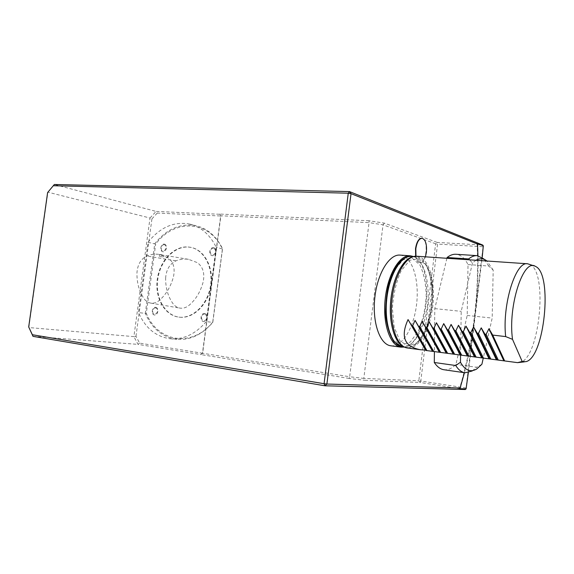 <?xml version="1.0" encoding="UTF-8"?>
<svg xmlns="http://www.w3.org/2000/svg" width="574" height="574" viewBox="0 0 574 574"><rect width="100%" height="100%" fill="white"/><g stroke="black" fill="none" stroke-linecap="round" stroke-linejoin="round"><path stroke-width="0.43" stroke-dasharray="2.87 2.15" d="M159.895 256.535L163.719 256.98L159.895 256.535M163.253 255.157L159.536 254.662L163.253 255.157M168.06 257.748L159.249 254.404C155.059 253.801 150.919 254.332 146.829 255.997C140.809 259.039 137.516 264.707 136.942 272.987C136.834 282.91 139.173 291.434 143.966 298.559C145.782 301.099 148.035 302.613 150.718 303.094C153.689 303.538 156.544 302.649 159.292 300.417C166.051 294.57 170.794 286.634 173.506 276.603C175.206 268.115 173.391 261.83 168.06 257.748M165.628 278.196C166.202 269.723 169.631 263.94 175.917 260.84C180.107 259.197 184.29 258.695 188.473 259.319L197.363 262.648C202.959 266.853 204.896 273.303 203.16 281.985C200.477 291.872 195.727 299.685 188.918 305.418C186.084 307.671 183.099 308.575 179.949 308.123C177.093 307.592 174.726 306.028 172.839 303.445C167.96 296.406 165.556 287.99 165.628 278.196M483.502 246.684L483.071 246.755L482.691 245.033L437.144 242.407L437.575 244.079L435.63 243.778L418.826 380.784L420.792 381.014L437.575 244.079L483.071 246.755L466.059 388.017L420.792 381.014L419.974 382.456L465.284 389.516L466.059 388.017L466.468 388.117M384.365 223.143L383.037 224.814L435.63 243.778L437.144 242.407L384.365 223.143L369.053 220.746L369.053 222.626L383.037 224.814L363.808 378.402L418.826 380.784L419.974 382.456L364.705 380.268L363.808 378.402L349.659 376.745L349.207 378.453L364.705 380.268M468.334 372.641L482.196 257.518M369.053 220.746L219.691 214.052L220.89 215.788L369.053 222.626L349.659 376.745L202.644 353.275L201.029 354.603L349.207 378.453M28.851 327.546L47.907 192.175L150.022 218.034L133.9 336.629L28.851 327.546M219.691 214.052L220.89 215.788L202.644 353.275L139.618 343.13L135.973 336.299L133.9 336.629L138.018 344.378L201.029 354.603M32.998 336.357L138.018 344.378L139.618 343.13M219.469 214.26L156.063 211.411L157.254 213.062L220.667 215.996L202.464 353.161L200.85 354.488M135.973 336.299L151.923 218.902L150.022 218.034L156.063 211.411L54.343 184.484M151.923 218.902L157.254 213.062M206.274 321.612C195.519 334.046 183.522 339.765 170.27 338.753C156.336 336.859 145.925 328.536 139.03 313.799L138.499 312.579L148.056 242.278L148.888 241.202C160.706 227.039 174.259 221.313 189.549 224.039C200.965 226.809 209.833 234.522 216.154 247.164L206.274 321.612L212.803 322.387L222.561 248.664C216.254 236.136 207.422 228.488 196.057 225.726C180.365 222.97 166.596 228.976 154.736 243.742L145.301 313.397L138.499 312.579M477.073 243.326C479.369 293.171 473.521 341.623 459.523 388.684M464.438 372.705C474.167 334.513 478.666 295.517 477.934 255.731M412.383 256.212C435.989 262.031 428.276 344.386 403.924 347.076M400.143 255.107L402.266 255.523C413.23 258.924 419.458 281.934 416.509 304.945C413.711 327.991 402.144 347.284 390.887 345.806M412.146 258.113L419.852 264.894C423.82 273.188 425.951 283.621 426.238 296.198C425.334 309.056 422.701 320.687 418.346 331.083L410.353 341.989L401.377 345.254L393.154 339.808L387.45 326.348L385.613 307.47C386.582 293.4 389.531 280.966 394.438 270.167L403.077 259.843L412.146 258.113M443.953 369.742C447.985 370.23 451.982 368.443 455.935 364.375L467.207 315.449L468.018 264.557C464.753 258.207 460.771 254.777 456.057 254.275M446.916 258.293L434.783 308.618L434.396 351.597M421.811 238.253C428.756 238.569 426.755 263.846 419.888 262.72C417.865 262.397 416.459 260.237 415.655 256.234M418.755 258.573L426.374 265.375C430.285 273.698 432.38 284.18 432.653 296.808C431.734 309.723 429.115 321.404 424.782 331.858L416.846 342.829L407.956 346.115L399.813 340.669L394.187 327.151L392.386 308.188C393.369 294.053 396.304 281.561 401.19 270.706L409.757 260.316L418.755 258.573M529.824 264.413C548.4 271.832 539.474 359.259 519.814 362.517M416.911 256.248L418.984 256.664C429.675 260.079 435.673 283.326 432.71 306.602C429.897 329.899 418.539 349.466 407.547 348.023M148.056 242.278L155.683 244.122C174.144 218.766 208.907 219.677 222.411 248.987L216.154 247.164M146.313 313.275L145.301 313.397C152.103 328.715 162.657 337.361 176.971 339.342C190.166 340.346 202.105 334.692 212.803 322.387L212.732 322.107C191.845 348.117 157.498 341.896 146.313 313.275L155.683 244.122M222.411 248.987L212.732 322.107M204.574 313.512C208.534 313.964 207.451 322.129 203.505 321.555C199.565 321.067 200.642 312.974 204.574 313.512M213.32 247.659C217.295 247.903 216.219 256.011 212.258 255.66C208.305 255.38 209.374 247.337 213.32 247.659M155.568 307.298C159.213 307.714 158.159 315.542 154.528 315.011C150.897 314.566 151.945 306.796 155.568 307.298M164.107 244.101C167.773 244.323 166.718 252.101 163.073 251.771C159.428 251.52 160.469 243.799 164.107 244.101M188.064 246.964L190.597 247.308C204.193 249.862 213.6 267.85 210.414 286.347C207.408 304.866 192.606 318.986 178.873 317.121C164.559 315.435 154.729 297.741 157.262 279.423C159.586 261.084 173.735 245.844 188.064 246.964M204.595 314.1C202.959 314.1 201.919 315.133 201.481 317.2C201.739 320.629 203.146 321.641 205.7 320.235C207.436 317.386 207.071 315.341 204.595 314.1M213.341 248.255C211.698 248.341 210.658 249.417 210.22 251.477C210.486 254.856 211.899 255.774 214.461 254.253C216.197 251.355 215.824 249.353 213.341 248.255M155.597 307.858C154.083 307.872 153.122 308.869 152.698 310.85C152.627 319.28 161.567 310.082 155.597 307.858M164.135 244.668C162.614 244.761 161.646 245.794 161.229 247.774C161.165 256.097 170.134 246.547 164.135 244.668M188.523 247.064L191.056 247.416C204.653 249.97 214.059 267.943 210.873 286.426C207.867 304.938 193.072 319.044 179.339 317.178C165.032 315.492 155.202 297.813 157.735 279.502C160.06 261.17 174.202 245.952 188.523 247.064M481.902 364.253L476.592 367.26L455.935 364.375M476.764 368.953L472.201 371.005L476.592 367.26M468.018 264.557L488.747 266.035L493.188 270.117L492.176 318.089L483.272 358.097M493.188 270.117L486.96 261.019M475.954 260.273L472.467 262.949L469.496 259.828M460.57 355.069L461.209 311.345L472.467 262.949M488.747 266.035L483.925 258.96L487.957 261.902M434.783 308.618L461.209 311.345M467.207 315.449L492.176 318.089M415.971 256.219C416.767 260.244 418.173 262.418 420.204 262.741C422.306 262.734 424.043 260.768 425.413 256.829M175.917 260.84L146.829 255.997M403.78 346.696L406.449 347.413C417.341 348.648 428.52 329.254 431.261 306.251C434.145 283.276 428.182 260.388 417.607 257.03L412.835 256.793M402.503 346.89C413.459 348.131 424.688 328.802 427.422 305.856C430.306 282.946 424.286 260.108 413.646 256.757L411.58 256.348M163.719 256.98L163.963 255.208M159.307 256.356L159.536 254.662M159.249 254.404L162.808 255.007M150.718 303.094L179.949 308.123M188.473 259.319L163.769 255.165M404.699 347.177L406.292 347.392C414.45 347.557 421.208 341.2 426.575 328.314L428.534 322.861L431.748 308.712L432.717 290.021L431.153 277.594C428.534 266.788 424.086 259.943 417.815 257.059L413.825 256.506M535.406 266.379L534.014 265.891M525.684 361.699L524.414 361.871M170.27 338.753L176.971 339.342M189.549 224.039L196.057 225.726M178.873 317.121L179.339 317.178M190.597 247.308L191.056 247.416"/><path stroke-width="0.86" d="M54.343 184.484L47.62 192.541L54.343 184.484L349.544 191.601L348.267 193.201L351.037 193.653L326.886 384.035L460.14 388.017L459.523 388.684L466.081 388.871L468.334 372.641M482.196 257.518L483.315 245.823L477.073 243.326L477.518 244.058L351.037 193.653L349.544 191.601L482.691 245.033L483.315 245.823M47.62 192.541L28.7 326.943L32.998 336.357L32.366 334.735L324.08 383.712L324.898 385.785L32.998 336.357M28.7 326.943L32.366 334.735M466.081 388.871L465.284 389.516L324.898 385.785L326.886 384.035L324.08 383.712L348.267 193.201L53.31 185.739M460.14 388.017L464.438 372.705M477.934 255.731L477.518 244.058M403.924 347.076L400.968 347.148C390.284 346.079 382.549 324.059 385.147 299.284C387.608 274.501 399.612 254.591 410.288 255.796L412.383 256.212M400.968 347.148L390.887 345.806C380.053 344.716 372.167 322.825 374.75 298.243C377.19 273.647 389.316 253.895 400.143 255.107L410.023 255.782M434.396 351.597L434.296 362.495C437.166 366.815 440.387 369.233 443.953 369.742L465.012 372.784L472.201 371.005M477.016 255.638L456.057 254.275C453.13 254.052 450.152 255.121 447.11 257.489L446.916 258.293M415.655 256.234L415.519 248.707C416.602 242.056 418.661 238.569 421.696 238.246L421.811 238.253M522.168 361.462L512.525 339.342C507.746 305.928 523.545 257.877 535.406 266.379C553.178 273.468 544.489 358.599 525.684 361.699L522.168 361.462L517.561 362.653L504.553 360.924L517.224 362.596M512.525 339.342L505.665 336.594C502.049 304.457 515.811 260.797 527.649 263.789L534.014 265.891M524.414 361.871L517.561 362.653M408.057 319.575L425.599 350.147L420.146 349.688C404.376 346.588 400.343 336.551 408.057 319.575L411.63 325.602L412.677 325.723L415.045 320.371L418.64 326.419L419.702 326.541L422.112 321.167L425.721 327.245L426.783 327.374L429.244 321.971L432.868 328.084L433.944 328.206L436.448 322.789L440.086 328.924L441.176 329.053L443.724 323.607L447.376 329.777L448.481 329.906L451.078 324.439L454.744 330.638L455.849 330.767L458.497 325.279L462.178 331.507L463.304 331.643L466.002 326.125L469.697 332.389L470.831 332.518L473.579 326.979L477.288 333.272L478.429 333.408L481.227 327.847L484.958 334.168L486.113 334.305L488.962 328.715L492.707 335.08L504.661 360.931M492.707 335.08L505.665 336.594M411.63 325.602L425.894 350.456L432.696 351.367M412.677 325.723L426.913 350.592M415.045 320.371L432.366 351.051M418.64 326.419L432.717 351.36L439.569 352.285M419.702 326.541L433.743 351.496M422.112 321.167L439.196 351.955M425.721 327.245L439.598 352.278L446.515 353.204M426.783 327.374L440.638 352.414M429.244 321.971L446.091 352.874M432.868 328.084L446.55 353.204L453.525 354.136M433.944 328.206L447.605 353.34M436.448 322.789L453.051 353.792M440.086 328.924L453.575 354.136L460.599 355.076M441.176 329.053L454.63 354.273M443.724 323.607L460.083 354.725M447.376 329.777L460.657 355.076L467.745 356.031M448.481 329.906L461.726 355.22M451.078 324.439L467.179 355.672M454.744 330.638L467.817 356.031L504.496 360.917M455.849 330.767L468.893 356.174M458.497 325.279L474.339 356.619M462.178 331.507L475.042 356.992M463.304 331.643L476.133 357.136M466.002 326.125L481.579 357.58M469.697 332.389L482.332 357.961M470.831 332.518L483.437 358.104M473.579 326.979L488.883 358.549M477.288 333.272L489.701 358.937M478.429 333.408L490.813 359.087M481.227 327.847L496.259 359.532M484.958 334.168L497.141 359.927M486.113 334.305L498.268 360.077M488.962 328.715L503.707 360.522M420.972 349.81L407.131 347.959C396.663 346.423 389.287 324.174 391.992 299.477C394.568 274.767 406.414 255.064 416.911 256.248L527.434 263.775M434.296 362.495L455.727 365.509L460.463 362.266C465.141 370.438 470.572 372.669 476.764 368.953L481.902 364.253L483.272 358.097M455.727 365.509C458.483 369.864 461.575 372.289 465.012 372.784M486.96 261.019C483.588 258.322 479.914 258.07 475.954 260.273M460.463 362.266L460.57 355.069M483.925 258.96L477.274 255.652C474.454 255.437 471.577 256.535 468.628 258.946L447.11 257.489M469.496 259.828L468.628 258.946M425.413 256.829L426.41 252.259C426.991 244.172 425.521 239.509 422.012 238.26C418.977 238.583 416.918 242.077 415.834 248.729L415.971 256.219M412.835 256.793C403.013 258.623 392.996 277.601 390.786 299.994C388.49 322.373 394.525 342.958 403.78 346.696M413.825 256.506L411.58 256.348C401.032 255.15 389.165 274.889 386.725 299.449C384.157 323.987 391.784 345.813 402.345 346.868L402.503 346.89M411.58 256.348C404.555 256.212 398.37 261.55 393.025 272.349L389.28 282.229C386.941 290.3 385.699 300.97 385.563 314.229C386.811 326.003 389.689 335.259 394.18 341.996L402.345 346.868L404.699 347.177M499.043 360.192L496.998 359.92M491.595 359.202L489.565 358.929M484.212 358.219L482.21 357.954M476.908 357.25L474.971 356.992M469.676 356.289L467.71 356.024M462.508 355.335L460.563 355.076M455.412 354.388L453.482 354.129M448.387 353.455L446.472 353.204M441.42 352.529L439.533 352.278M434.525 351.611L432.653 351.36M427.695 350.707L425.836 350.456"/></g></svg>
